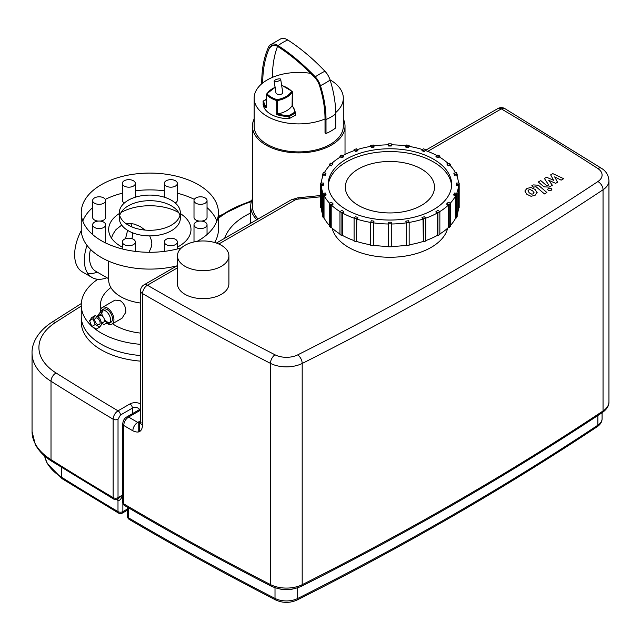 <?xml version="1.0" encoding="UTF-8"?>
<svg xmlns="http://www.w3.org/2000/svg" width="641" height="641" viewBox="0 0 641 641"><rect width="100%" height="100%" fill="white"/><g stroke="black" fill="none" stroke-linecap="round" stroke-linejoin="round"><path stroke-width="0.96" d="M274.981 81.655A3.429 1.074 163.5 0 1 274.116 81.223A3.429 1.074 163.5 0 1 277.096 79.22A3.429 1.074 163.5 0 1 280.694 79.276A3.429 1.074 163.5 0 1 278.747 80.918A3.429 1.074 163.5 0 1 274.981 81.655M280.694 79.276L282.753 92.56A3.429 1.979 180 0 1 280.638 94.387A3.429 1.979 180 0 1 276.904 93.963A3.429 1.979 180 0 1 275.894 92.56L274.116 81.223M446.833 203.734L448.203 202.364L450.575 203.157A69.276 39.998 180 0 1 449.205 204.527L446.833 203.734L446.833 204.295L448.612 204.888A68.587 39.598 180 0 1 439.838 211.554A69.276 39.998 180 0 1 437.915 212.684L435.976 211.562L437.915 210.44L439.854 211.562L439.854 234.526A69.276 39.998 -0 0 1 437.915 235.648L437.915 212.684M448.612 204.888L448.612 227.291L449.205 227.491A69.276 39.998 -0 0 0 450.575 226.113L450.575 203.157M449.205 227.491L449.205 204.527M453.804 194.552L454.517 193.021L457.169 193.43A69.276 39.998 180 0 1 456.456 194.96L453.804 194.552L453.804 195.112L455.791 195.417A68.587 39.598 180 0 1 450.383 203.093M455.791 195.417L455.791 217.82L456.456 217.924A69.276 39.998 -0 0 0 457.169 216.394L457.169 193.43M456.456 217.924L456.456 194.96M456.424 184.64L456.424 183.054L459.172 183.054A69.276 39.998 180 0 1 459.18 183.847A69.276 39.998 180 0 1 459.172 184.64L456.424 184.64L456.424 185.201L458.483 185.201A68.587 39.598 180 0 1 456.721 193.366M458.483 185.201L458.483 207.604L459.172 207.604A69.276 39.998 -0 0 0 459.18 206.811L459.18 183.847M459.172 207.604L459.172 184.64M454.517 174.673L453.804 173.142L456.456 172.733A69.276 39.998 180 0 1 457.169 174.264L454.517 174.673L454.517 175.233L453.804 173.142M457.169 176.636L457.169 174.264M458.459 183.054A68.587 39.598 180 0 0 456.504 174.921L454.517 175.233M448.203 165.33L446.833 163.96L449.205 163.167A69.276 39.998 180 0 1 450.575 164.537L448.203 165.33L448.203 165.891L446.833 163.96M450.575 165.931L450.575 164.537M455.527 172.878A68.587 39.598 180 0 0 449.982 165.298L448.203 165.891M437.915 157.253L435.976 156.132L437.915 155.01A69.276 39.998 180 0 1 439.854 156.132L437.915 157.253L437.915 157.814L435.976 156.692L435.976 156.132M439.854 157.261L439.854 156.132M448.171 163.511A68.587 39.598 180 0 0 439.365 156.973L437.915 157.814M424.358 150.988L421.978 150.194L423.348 148.816A69.276 39.998 180 0 1 425.728 149.609L424.358 151.54L421.978 150.755L421.978 150.194M425.728 150.635L425.728 149.609M436.93 155.579A68.587 39.598 180 0 0 425.384 150.515L424.358 151.54M408.453 146.957L405.801 146.549L406.506 145.018A69.276 39.998 180 0 1 409.158 145.427L408.453 147.518L405.801 147.109L405.801 146.549M409.158 146.396L409.158 145.427M422.579 149.585A68.587 39.598 180 0 0 408.982 146.372L408.453 147.518M391.282 145.443L388.534 145.443L388.534 143.856A69.276 39.998 180 0 1 391.282 143.856L391.282 146.004L388.534 146.004L388.534 145.443M374.015 146.549L371.363 146.957L370.658 145.427A69.276 39.998 180 0 1 373.31 145.018L374.015 147.109L371.363 147.518L371.363 146.957M370.658 145.427L370.658 146.396M371.363 147.518L370.835 146.372A68.587 39.598 180 0 0 357.237 149.585M357.838 150.194L355.459 150.988L354.088 149.609A69.276 39.998 180 0 1 356.468 148.816L357.838 150.755L355.459 151.54L355.459 150.988M354.088 149.609L354.088 150.635M355.459 151.54L354.433 150.515A68.587 39.598 180 0 0 342.887 155.579M343.84 156.132L341.901 157.253L339.962 156.132A69.276 39.998 180 0 1 341.901 155.01L343.84 156.132L343.84 156.692L341.901 157.814L341.901 157.253M339.962 156.132L339.962 157.261M341.901 157.814L340.451 156.973A68.587 39.598 180 0 0 331.645 163.511M332.983 163.96L331.613 165.33L329.242 164.537A69.276 39.998 180 0 1 330.612 163.167L332.983 163.96L331.613 165.33M329.242 164.537L329.242 165.931M331.613 165.891L329.835 165.298A68.587 39.598 180 0 0 324.29 172.878M326.013 173.142L325.299 174.673L322.647 174.264A69.276 39.998 180 0 1 323.36 172.733L326.013 173.142L325.299 174.673M322.647 174.264L322.647 176.636M325.299 175.233L323.312 174.921A68.587 39.598 180 0 0 321.357 183.054M323.393 183.054L323.393 184.64L320.644 184.64A69.276 39.998 180 0 1 320.628 183.847A69.276 39.998 180 0 1 320.644 183.054L323.393 183.054M323.096 193.366A68.587 39.598 180 0 1 321.333 185.201L323.393 185.201L323.393 184.64M320.628 183.847L320.628 206.811A69.276 39.998 -0 0 0 320.644 207.604L321.333 207.604L321.333 185.201M320.644 184.64L320.644 207.604M325.299 193.021L326.013 194.552L323.36 194.96A69.276 39.998 180 0 1 322.647 193.43L325.299 193.021M329.434 203.093A68.587 39.598 180 0 1 324.025 195.417L326.013 195.112L326.013 194.552M322.647 193.43L322.647 216.394A69.276 39.998 -0 0 0 323.36 217.924L324.025 217.82L324.025 195.417M323.36 194.96L323.36 217.924M331.613 202.364L332.983 203.734L330.612 204.527A69.276 39.998 180 0 1 329.242 203.157L331.613 202.364M341.901 212.684L341.901 235.648A69.276 39.998 -0 0 1 339.962 234.526L339.962 211.562L341.901 210.44L343.84 211.562L341.901 212.684A69.276 39.998 180 0 1 339.962 211.562A68.587 39.598 180 0 1 331.205 204.888L332.983 204.295L332.983 203.734M329.242 203.157L329.242 226.113A69.276 39.998 -0 0 0 330.612 227.491L331.205 227.291L331.205 204.888M330.612 204.527L330.612 227.491M354.088 218.18A68.587 39.598 180 0 1 342.39 212.964L343.84 212.123L343.84 211.562M341.901 235.648L342.39 235.367L342.39 212.964M355.459 216.706L357.838 217.499L356.468 218.877A69.276 39.998 180 0 1 354.088 218.084L355.459 216.706M370.658 222.419A68.587 39.598 180 0 1 356.805 219.094L357.838 217.499M354.088 218.084L354.088 241.04A69.276 39.998 -0 0 0 356.468 241.833L356.805 219.094M356.468 218.877L356.468 241.833M371.363 220.736L374.015 221.145L373.31 222.675A69.276 39.998 180 0 1 370.658 222.267L371.363 220.736M388.534 223.997A68.587 39.598 180 0 1 373.487 222.852L374.015 221.145M370.658 222.267L370.658 245.231A69.276 39.998 -0 0 0 373.31 245.639L373.487 222.852M373.31 222.675L373.31 245.639M388.534 222.251L391.282 222.251L391.282 223.837A69.276 39.998 180 0 1 388.534 223.837L388.534 222.251M388.534 223.837L388.534 246.793A69.276 39.998 -0 0 0 391.282 246.793L391.282 223.997A68.587 39.598 180 0 0 406.33 222.852L405.801 221.145L408.453 220.736L409.158 222.267A69.276 39.998 180 0 1 406.506 222.675L405.801 221.145M406.33 222.852L406.506 245.639A69.276 39.998 -0 0 0 409.158 245.231L409.158 222.267M406.506 245.639L406.506 222.675M421.978 217.499L424.358 216.706L425.728 218.084A69.276 39.998 180 0 1 423.348 218.877L421.978 217.499L423.012 219.094A68.587 39.598 180 0 1 409.158 222.419M423.012 219.094L423.348 241.833A69.276 39.998 -0 0 0 425.728 241.04L425.728 218.084M423.348 241.833L423.348 218.877M425.728 218.18A68.587 39.598 180 0 0 437.426 212.964L437.426 235.367A68.587 39.598 180 0 1 425.728 240.583M423.012 241.489A68.587 39.598 180 0 1 409.158 244.814M406.33 245.255A68.587 39.598 180 0 1 391.282 246.4M388.534 246.4A68.587 39.598 180 0 1 373.487 245.255M370.658 244.814A68.587 39.598 180 0 1 356.805 241.489M354.088 240.583A68.587 39.598 180 0 1 342.39 235.367M339.962 233.949A68.587 39.598 180 0 1 331.205 227.291M329.242 225.279A68.587 39.598 180 0 1 324.025 217.82M322.647 214.575A68.587 39.598 180 0 1 321.333 207.604M373.727 145.924A68.587 39.598 180 0 1 388.534 144.818M391.282 144.818A68.587 39.598 180 0 1 406.09 145.924M458.483 207.604A68.587 39.598 180 0 1 457.169 214.575M448.612 227.291A68.587 39.598 180 0 1 439.854 233.949M437.426 212.964L435.976 212.123L435.976 211.562M433.556 159.208A61.728 35.64 180 0 1 451.641 184.408A61.728 35.64 180 0 1 389.904 220.047A61.728 35.64 180 0 1 328.176 184.408A61.728 35.64 180 0 1 366.283 151.476A61.728 35.64 180 0 1 433.556 159.208M437.426 235.367L437.915 235.648M455.791 217.82A68.587 39.598 180 0 1 450.575 225.279M421.433 169.008A44.582 25.736 180 0 1 434.494 187.204A44.582 25.736 180 0 1 389.904 212.948A44.582 25.736 180 0 1 345.323 187.204A44.582 25.736 180 0 1 372.846 163.423A44.582 25.736 180 0 1 421.433 169.008M328.224 185.81A61.728 35.64 180 0 1 367.413 154.016A61.728 35.64 180 0 1 433.556 162.005A61.728 35.64 180 0 1 451.593 185.81M263.082 101.518L263.082 101.542A26.497 15.304 0 0 0 265.534 107.64L266.424 107.52L266.424 94.644A0.689 0.489 -43.9 0 1 267.025 93.89A0.689 0.537 -151.4 0 0 266.368 94.331L266.424 94.644A26.497 15.304 0 0 0 276.696 100.573L277.233 100.605L277.024 99.667L276.696 100.573L276.696 114.571L277.233 114.202L277.233 100.605A23.052 13.309 0 0 0 292.288 91.911L292.232 91.599A0.689 0.489 136.1 0 0 291.631 91.23A0.689 0.537 28.6 0 1 292.288 91.911L292.08 105.717A23.052 13.309 180 0 1 277.865 113.922L277.233 114.202M265.534 107.64A0.689 0.505 -38.8 0 1 266.159 106.911A25.816 14.903 180 0 1 263.772 100.982L263.299 101.142M266.368 94.572L266.159 106.911A23.733 13.701 0 0 1 266.335 106.654M295.573 114.939L295.573 112.696A0.689 0.561 177.7 0 0 294.884 112.143L295.573 112.704L295.365 115.22L288.971 118.737A26.497 15.304 180 0 1 263.082 103.794L263.082 103.778M310.685 73.362A44.582 25.736 0 0 0 272.425 77.377A44.582 25.736 0 0 0 262.73 82.977A44.582 25.736 0 0 0 254.14 98.161A44.582 25.736 0 0 0 267.201 116.366A44.582 25.736 0 0 0 325.027 118.946L325.027 132.951L326.005 133.512L326.005 119.514A93.033 53.716 60 0 0 320.428 85.67A13.717 7.916 60 0 0 315.252 76.84A162.445 93.786 60 0 0 278.106 45.599A13.717 7.916 60 0 0 269.997 45.07A13.717 7.916 60 0 0 268.595 46.969A124.987 72.161 60 0 0 261.744 82.409L261.744 83.787M326.005 133.512A45.952 26.529 0 0 0 335.708 127.912L335.708 113.914A93.033 53.716 60 0 0 330.123 80.069A13.717 7.916 60 0 0 324.947 71.239A162.445 93.786 60 0 0 287.809 39.998A13.717 7.916 60 0 0 281.159 38.62L269.997 45.07M254.14 98.161L254.14 126.165A44.582 25.736 0 0 0 267.201 144.361A44.582 25.736 0 0 0 315.789 149.946A44.582 25.736 0 0 0 343.312 126.165L343.312 98.161A44.582 25.736 0 0 0 330.059 79.845M335.7 112.552A44.582 25.736 0 0 0 343.312 98.161M262.73 82.977A123.601 71.359 60 0 1 269.5 47.923A12.331 7.115 60 0 1 270.742 46.232A12.331 7.115 60 0 1 278.05 46.697A161.059 92.985 60 0 1 314.875 77.673A12.331 7.115 60 0 1 319.53 85.606A91.647 52.915 60 0 1 325.027 118.946M272.425 77.377A123.601 71.359 60 0 1 277.521 46.376M252.426 198.91A48.011 27.723 0 0 0 250.711 206.25A48.011 27.723 0 0 0 256.785 219.743M254.14 118.954A46.296 26.73 0 0 0 252.426 126.165L252.426 206.25A46.296 26.73 0 0 0 258.051 219.014M252.426 126.165A46.296 26.73 0 0 0 265.991 145.066A46.296 26.73 0 0 0 316.446 150.859A46.296 26.73 0 0 0 345.026 126.165A46.296 26.73 0 0 0 343.312 118.954M101.326 344.297A68.587 39.598 180 0 1 81.239 316.293A68.587 39.598 0 0 0 101.326 344.297A68.587 39.598 0 0 0 140.547 355.531A68.587 39.598 180 0 1 101.326 344.297M122.719 495.004L117.311 499.203A3.429 1.979 -120 0 0 118.024 497.632A3.429 1.979 180 0 1 113.136 497.616A3086.559 1782.012 180 0 1 51.008 459.661A72.016 41.577 180 0 1 32.05 431.545L32.05 353.135A72.016 41.577 0 0 0 51.008 381.251A3086.559 1782.012 0 0 0 113.136 419.206L113.136 497.616A3.429 2.003 -59.3 0 0 113.85 499.179A3.429 3.429 0 0 0 117.311 499.203M116.51 499.539A3079.701 1778.046 0 0 0 117.992 500.413A3.429 1.979 0 0 0 118.024 500.429C119.546 500.877 121.117 499.155 122.719 495.261M427.731 151.372L501.326 108.882A6.859 4.006 -59.4 0 1 504.812 108.577A6.859 6.859 0 0 0 497.897 108.537A6.859 3.958 60 0 1 501.326 108.882A3079.701 1778.046 180 0 1 597.741 168.471A17.147 9.903 180 0 1 597.877 181.563A3079.701 1778.046 180 0 1 297.688 354.882A17.147 9.903 180 0 1 275.013 354.802A6.859 3.726 117.2 0 0 270.446 363.359A24.005 13.862 0 0 0 302.191 363.463L302.191 584.68A24.005 13.862 180 0 1 270.446 584.568A3086.559 1782.012 180 0 1 123.697 503.85L123.697 425.44A3086.559 1782.012 0 0 0 132.855 430.8C138.728 433.556 141.965 431.697 142.558 425.223L142.558 293.61A3086.559 1782.012 0 0 0 270.446 363.359L270.446 584.568A3.429 1.867 117.2 0 0 271.159 586.146C281.223 590.617 291.326 590.649 301.478 586.251C408.686 532.351 508.978 474.444 602.356 412.54A3.429 2.115 -123.5 0 0 603.045 410.985A3086.559 1782.012 180 0 1 302.191 584.68A3.429 1.835 63.3 0 1 301.478 586.251M140.547 361.131A68.587 39.598 180 0 1 101.326 349.898A68.587 39.598 180 0 1 81.239 321.894L81.239 305.092A68.587 39.598 0 0 0 91.655 326.077M140.547 403.902A7.548 4.359 0 0 0 129.947 403.942L118.024 410.825C115.059 412.836 113.433 415.632 113.136 419.206A3.429 1.979 180 0 0 118.024 419.23L120.444 415.023A3.429 1.979 -120 0 0 118.024 410.825A3079.701 1778.046 180 0 1 56.063 372.974A65.158 37.619 180 0 1 55.535 322.439A3079.701 1778.046 180 0 1 81.239 306.077M140.611 422.98L137.727 422.411A3079.701 1778.046 180 0 1 128.569 417.059L140.547 410.144M228.901 255.807L228.901 283.811A25.72 14.847 180 0 1 213.02 297.536A25.72 14.847 180 0 1 184.993 294.315A25.72 14.847 180 0 1 177.461 283.811L177.461 255.807A25.72 14.847 180 0 1 203.181 240.96A25.72 14.847 180 0 1 228.901 255.807A25.72 14.847 180 0 1 213.02 269.532A25.72 14.847 180 0 1 184.993 266.311A25.72 14.847 180 0 1 177.461 255.807M447.674 228.156A58.299 33.661 180 0 1 431.137 247.41A58.299 33.661 180 0 1 371.299 255.511A58.299 33.661 180 0 1 332.142 228.156M224.654 238.292A75.446 43.564 180 0 1 250.711 212.972M218.421 218.301A99.459 57.418 180 0 1 251.368 201.683M421.433 205.408A44.582 25.736 180 0 1 372.846 210.985A44.582 25.736 180 0 1 345.323 187.204A44.582 25.736 180 0 1 389.904 161.468A44.582 25.736 180 0 1 434.494 187.204A44.582 25.736 180 0 1 421.433 205.408M92.649 326.966A68.587 39.598 0 0 0 101.326 333.096A68.587 39.598 0 0 0 140.547 344.329M97.817 279.276A68.587 39.598 0 0 0 81.239 305.092M112.479 323.745A49.381 28.508 0 0 0 114.907 325.259A49.381 28.508 0 0 0 140.547 333.104M110.877 287.569A49.381 28.508 0 0 0 100.917 309.026M99.692 327.11L101.927 323.921L99.692 318.152L95.213 315.564L92.969 318.753L95.213 324.522L99.692 327.11L96.294 329.073L91.815 326.485L95.213 324.522M91.815 326.485L89.572 320.708L91.815 317.519L95.213 315.564M89.572 320.708L92.969 318.753M97.448 324.418A3.774 2.179 -120 0 0 99.339 324.602A3.774 2.179 -120 0 0 99.339 320.244A3.774 2.179 -120 0 0 95.565 318.072A3.774 2.179 -120 0 0 94.988 321.093A3.774 2.179 -120 0 0 97.448 324.418M101.671 323.256L103.698 322.086A3.774 2.179 -120 0 0 103.698 317.728A3.774 2.179 -120 0 0 99.932 315.548L97.56 316.918M97.336 316.229L99.571 313.04L102.969 311.085L100.733 314.266L97.336 316.229L97.592 316.894M104.435 320.893L107.448 322.631L104.058 324.586L101.711 323.232M101.19 315.46L100.733 314.266M106.061 323.433A7.548 4.359 -120 0 0 108.978 323.393A7.548 4.359 -120 0 0 108.986 314.675A7.548 4.359 -120 0 0 101.438 310.324A7.548 4.359 -120 0 0 99.94 312.832M104.363 319.378A7.548 4.359 -120 0 0 107.151 321.894A7.548 4.359 -120 0 0 109.827 322.607M108.978 323.393L110.925 322.271A7.548 4.359 -120 0 0 110.925 313.561A7.548 4.359 -120 0 0 103.377 309.202L101.438 310.324M102.536 309.98A7.548 4.359 -120 0 0 101.887 311.71M101.815 312.728A7.548 4.359 -120 0 0 102.6 316.325M107.448 323.737A9.599 5.545 -120 0 0 111.951 324.05A9.599 5.545 -120 0 0 111.951 312.968A9.599 5.545 -120 0 0 102.352 307.424A9.599 5.545 -120 0 0 100.365 311.478M114.987 300.124L119.955 300.501C124.066 303.169 126.005 307.119 125.764 312.367L121.998 318.257M108.682 261.175L108.674 279.893A41.152 23.757 0 0 0 120.732 296.695A41.152 23.757 0 0 0 140.547 303.041M108.674 277.946L108.674 278.619M90.461 249.317A30.488 17.603 120 0 0 95.789 271.295L108.449 278.611M131.982 238.668A30.488 17.603 120 0 0 132.583 232.803M131.99 226.962A30.488 17.603 120 0 0 130.756 223.461M149.049 252.29L151.532 246.448L151.845 243.604L151.564 240.792L149.714 235.888M145.042 230.071L140.283 226.577L134.265 224.078L129.202 223.389L125.997 223.669M121.702 225.079L115.997 229.606L113.209 233.797L111.406 237.995M87 245.383A37.723 21.778 120 0 0 92.168 277.561A37.723 21.778 120 0 0 106.895 277.713M81.263 230.576A37.723 21.778 120 0 0 82.465 271.96L92.168 277.561M87.953 273.667A37.723 21.778 120 0 0 97.192 272.113M121.934 246.961A37.723 21.778 120 0 0 122.319 246.192M125.364 238.773A37.723 21.778 120 0 0 127.479 230.263M127.992 224.967A37.723 21.778 120 0 0 128 223.429M119.338 213.533A41.152 23.757 0 0 0 108.674 229.494A41.152 23.757 0 0 0 120.732 246.288A41.152 23.757 0 0 0 122.319 247.162M177.349 247.162A41.152 23.757 0 0 0 190.986 229.494A41.152 23.757 0 0 0 180.321 213.533M178.631 212.524A41.152 23.757 0 0 0 121.029 212.524M197.108 241.385A68.587 39.598 0 0 0 218.421 212.692A68.587 39.598 0 0 0 149.834 173.086A68.587 39.598 0 0 0 81.239 212.692L81.239 229.494A68.587 39.598 0 0 0 101.326 257.49A68.587 39.598 0 0 0 176.868 265.887M214.607 242.506A68.587 39.598 0 0 0 218.421 229.494L218.421 212.692M216.858 221.089A68.587 39.598 0 0 0 207.043 207.644M194.351 199.367A68.587 39.598 0 0 0 177.349 193.213M164.312 190.786A68.587 39.598 0 0 0 135.347 190.786M122.319 193.213A68.587 39.598 0 0 0 105.308 199.367M92.616 207.644A68.587 39.598 0 0 0 82.801 221.089M105.308 242.811A6.514 3.766 0 0 0 105.653 241.617L105.653 224.815A6.514 3.766 180 0 1 99.139 228.573A6.514 3.766 180 0 1 92.616 224.815A6.514 3.766 180 0 1 94.523 222.155A6.514 3.766 180 0 1 101.631 221.337A6.514 3.766 180 0 1 105.653 224.815M92.616 200.569A6.514 3.766 180 0 1 99.139 196.803A6.514 3.766 180 0 1 105.653 200.569A6.514 3.766 180 0 1 99.139 204.327A6.514 3.766 180 0 1 92.616 200.569L92.616 217.363A6.514 3.766 0 0 0 98.201 221.089M100.076 221.089A6.514 3.766 0 0 0 105.653 217.363L105.653 200.569M122.319 183.422A6.514 3.766 180 0 1 126.341 179.945A6.514 3.766 180 0 1 133.44 180.762A6.514 3.766 180 0 1 135.347 183.422A6.514 3.766 180 0 1 128.833 187.18A6.514 3.766 180 0 1 122.319 183.422L122.319 200.224A6.514 3.766 0 0 0 124.402 202.981M175.257 202.981A6.514 3.766 0 0 0 177.349 200.224L177.349 183.422A6.514 3.766 180 0 1 170.826 187.18A6.514 3.766 180 0 1 164.312 183.422A6.514 3.766 180 0 1 170.826 179.656A6.514 3.766 180 0 1 177.349 183.422M201.466 221.089A6.514 3.766 0 0 0 205.136 220.023A6.514 3.766 0 0 0 207.043 217.363L207.043 200.569A6.514 3.766 180 0 1 205.136 203.229A6.514 3.766 180 0 1 198.029 204.038A6.514 3.766 180 0 1 194.007 200.569A6.514 3.766 180 0 1 200.529 196.803A6.514 3.766 180 0 1 207.043 200.569M194.007 200.569L194.007 217.363A6.514 3.766 0 0 0 199.591 221.089M194.007 224.815A6.514 3.766 180 0 1 200.529 221.049A6.514 3.766 180 0 1 207.043 224.815A6.514 3.766 180 0 1 200.529 228.573A6.514 3.766 180 0 1 194.007 224.815L194.007 241.617A6.514 3.766 0 0 0 194.031 241.929M122.319 241.961A6.514 3.766 180 0 1 128.833 238.196A6.514 3.766 180 0 1 135.347 241.961A6.514 3.766 180 0 1 128.833 245.719A6.514 3.766 180 0 1 122.319 241.961L122.319 248.964M166.219 244.622A6.514 3.766 180 0 1 164.312 241.961A6.514 3.766 180 0 1 170.826 238.196A6.514 3.766 180 0 1 177.349 241.961A6.514 3.766 180 0 1 173.318 245.431A6.514 3.766 180 0 1 166.219 244.622M81.239 212.692A68.587 39.598 0 0 0 101.326 240.687A68.587 39.598 0 0 0 181.507 247.811M128.272 225.135A30.488 17.603 0 0 0 161.5 228.949A30.488 17.603 0 0 0 180.321 212.692A30.488 17.603 0 0 0 149.834 195.088A30.488 17.603 0 0 0 119.338 212.692A30.488 17.603 0 0 0 128.272 225.135M119.338 212.692L119.338 218.293A30.488 17.603 0 0 0 128.272 230.736A30.488 17.603 0 0 0 161.5 234.55A30.488 17.603 0 0 0 180.321 218.293L180.321 212.692M179.929 215.488A30.488 17.603 0 0 0 149.834 200.689A30.488 17.603 0 0 0 119.731 215.488M550.667 174.857L553.576 180.297L546.557 177.228L544.417 178.47L548.64 184.977L547.879 185.417L546.292 185.313L540.74 180.578L538.296 181.996L543.977 186.835L549.105 187.108L552.35 185.225L548.728 180.305L555.635 183.326L557.55 182.22L554.657 176.884L561.131 180.153L563.663 178.695L552.806 173.623L550.667 174.857M534.057 192.869L532.711 190.906L530.219 189.584L528.737 189.936L527.936 190.898L529.298 192.877L531.782 194.183L533.28 193.822L534.065 192.733M537.118 192.757L535.163 189.488L530.964 187.493L526.958 188.414L524.875 191.01L526.846 194.287L531.028 196.274L535.051 195.345L537.134 192.46M546.917 192.516L538.368 185.201L533.24 184.92L531.846 185.722L533.512 187.156L536.036 186.723L544.465 193.935L546.917 192.516M548.263 188.55L547.654 189.407L548.271 190.265L551.236 190.265L551.853 189.407L551.236 188.55L548.263 188.55M276.696 114.571A26.497 15.304 0 0 0 288.971 116.502L289.476 116.382L288.987 115.54L288.971 118.737M292.08 105.717A25.816 14.903 180 0 1 294.884 112.143L288.987 115.54A25.816 14.903 180 0 1 277.865 113.922M282.168 85.638A25.816 14.903 180 0 1 291.631 91.23A22.363 12.908 180 0 1 277.024 99.667A25.816 14.903 180 0 1 267.025 93.89A22.363 12.908 180 0 1 275.47 87.216M289.476 118.625L289.476 116.382L295.365 112.984L295.365 115.22M266.335 99.267L263.427 100.949A0.689 0.689 0 0 0 263.082 101.542L263.082 101.55A0.689 0.561 -2.3 0 1 263.772 100.982L266.335 99.499M326.005 119.514A45.952 26.529 0 0 0 335.708 113.914M320.428 85.67A45.952 13.581 -17.4 0 0 330.123 80.069M315.252 76.84A45.952 14.406 -43.5 0 1 324.947 71.239M278.106 45.599A45.952 24.951 -57.2 0 1 287.809 39.998M273.242 45.215A44.582 33.685 24.6 0 0 269.5 47.923M122.719 494.924L118.024 497.632L118.024 419.23M118.024 500.429A3.429 1.979 120 0 0 117.559 499.059A3.429 2.003 120.7 0 1 117.992 500.413L117.992 511.614A3079.701 1778.046 180 0 1 61.432 477.152A3.429 2.059 122 0 0 62.137 478.715L118.697 513.185A3.429 2.003 -59.3 0 1 117.992 511.614A3.429 1.979 180 0 0 122.872 511.63L122.872 503.473M113.85 499.179L51.705 461.224A3.429 2.059 -57.8 0 1 51.008 459.661L51.008 381.251A6.859 4.126 -57.8 0 1 56.063 372.974M118.697 513.185A3.429 3.429 0 0 0 122.159 513.201A3.429 1.979 -120 0 0 122.872 511.63L127.567 508.922M61.432 467.313L61.432 477.152A65.158 37.619 180 0 1 44.598 455.967M275.726 599.992A3.429 1.867 -62.8 0 1 275.013 598.422A3079.701 1778.046 180 0 1 128.553 517.848A3.429 1.995 120.4 0 0 129.258 519.418C176.555 547.206 225.376 574.056 275.726 599.992C282.777 603.141 289.86 603.165 296.975 600.064A3.429 1.835 -116.7 0 0 297.688 598.494A17.147 9.903 180 0 1 275.013 598.422L275.013 587.757M128.553 507.848L128.553 517.848A3.429 1.979 180 0 1 127.567 516.462A3.429 3.429 0 0 0 129.258 519.418M597.877 415.504L597.877 425.183A17.147 9.903 180 0 0 602.091 418.685C602.043 421.826 600.409 424.518 597.188 426.738A3.429 2.115 -123.5 0 0 597.877 425.183A3079.701 1778.046 180 0 1 297.688 598.494L297.688 587.805M279.869 588.975A17.147 9.903 0 0 0 292.985 588.975M602.356 412.54C606.883 409.246 609.078 405.689 608.95 401.883A24.005 13.862 180 0 1 603.045 410.985L603.045 189.768A24.005 13.862 0 0 0 608.95 180.666C608.525 175.201 606.033 171.083 601.466 168.319L504.812 108.577M140.547 410.064A3.429 1.979 60 0 0 138.897 409.936L126.854 416.882A3.429 1.979 60 0 1 126.854 416.882A3.429 1.979 60 0 1 126.862 416.882C124.386 418.261 123.008 420.648 122.719 424.054L122.719 424.054A3.429 1.979 0 0 0 122.719 424.054L122.719 502.464A3.429 1.979 180 0 0 123.697 503.85A3.429 1.995 120.4 0 0 124.41 505.42C171.796 533.256 220.712 560.162 271.159 586.146M122.719 424.054A3.429 1.979 0 0 0 123.697 425.44C123.985 421.882 125.612 419.086 128.569 417.059A3.429 1.979 60 0 0 126.862 416.882M297.688 354.882A6.859 3.678 63.3 0 1 302.191 363.463A3086.559 1782.012 0 0 0 603.045 189.768A6.859 4.223 56.5 0 0 597.877 181.563M140.547 420.784L137.727 422.411A6.859 3.974 -59.8 0 0 132.855 430.8M120.444 415.023L132.367 408.141A3.429 1.979 -120 0 0 129.947 403.942M132.367 413.701L132.367 408.141A4.118 2.38 180 0 1 136.669 407.588A4.118 2.38 180 0 1 139.377 409.591M138.192 422.659L138.192 432.05M81.295 303.546L51.825 322.271A6.859 4.175 57.2 0 1 55.535 322.439M141.14 422.764L140.419 423.453L140.547 422.427A6.859 3.958 0 0 0 140.547 422.427A6.859 3.958 0 0 0 142.558 425.223M140.547 290.814A6.859 3.958 0 0 0 142.558 293.61A6.859 3.958 -60 0 1 147.406 285.213A6.859 3.958 -120 0 0 143.977 284.876A6.859 6.859 0 0 0 140.547 290.814L140.547 422.419M597.741 168.471A6.859 4.183 -57.1 0 1 601.466 168.319M320.628 195.513L297.664 197.845A6.859 0.97 84.2 0 1 298.361 199.071L320.628 196.803M297.664 197.845L291.278 199.832A6.859 3.958 60 0 1 294.708 200.168A6.859 3.958 180 0 1 298.361 199.071M275.013 354.802A3079.701 1778.046 180 0 1 147.406 285.213L177.461 267.858M218.781 244.005L294.708 200.168M218.421 217.636A100.14 57.818 180 0 1 251.52 201.186M275.446 87.048L266.416 94.123A0.689 0.689 0 0 0 266.335 94.451L266.344 107.368M295.573 112.704A0.689 0.689 0 0 0 295.565 112.672L292.32 105.517L292.32 91.791A0.689 0.689 0 0 0 292.128 91.318L281.84 85.365M250.711 223.252L250.711 206.25M345.026 154.465L345.026 126.165M51.705 461.224C44.141 456.464 38.66 450.855 35.271 444.389L32.05 431.545M62.137 478.715L47.178 463.515L44.55 455.927M597.188 426.738C504.01 488.506 403.942 546.284 296.975 600.064M602.091 418.685L602.091 412.716M122.719 502.464A3.429 3.429 0 0 0 124.41 505.42M127.567 507.271L127.567 516.462M127.567 510.084L122.159 513.201M138.897 409.936L139.393 409.823M139.393 423.044L139.393 431.665M51.825 322.271C36.633 332.31 31.681 344.441 32.05 353.135M425.728 150.21L497.897 108.537M143.977 284.876L177.461 265.542M216.386 243.067L291.278 199.832M608.95 401.883L608.95 180.666M218.421 216.434L251.769 200.481M115.003 300.116L102.352 307.424M122.014 318.24L111.951 324.05M135.347 241.961L135.347 251.4M92.616 224.815L92.616 234.534M135.347 183.422L135.347 197.204M164.312 183.422L164.312 197.204M207.043 224.815L207.043 234.534M164.312 241.961L164.312 251.4M177.349 241.961L177.349 248.964"/></g></svg>
